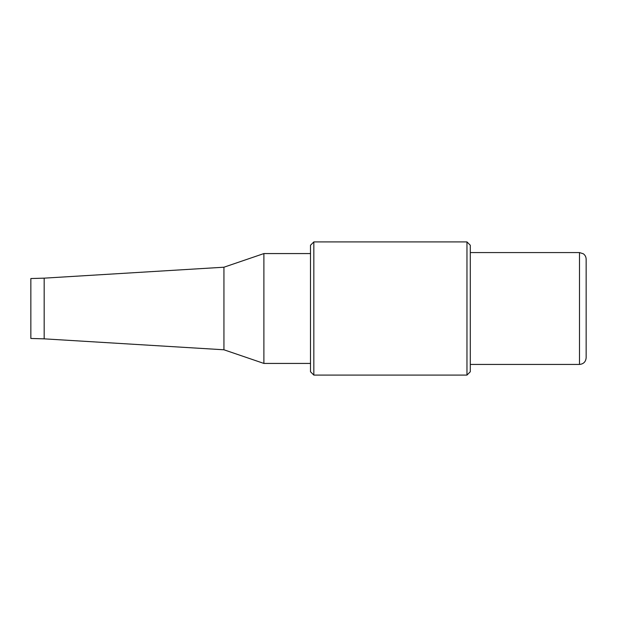 <?xml version="1.0" encoding="UTF-8"?>
<svg xmlns="http://www.w3.org/2000/svg" width="617" height="617" viewBox="0 0 617 617"><rect width="100%" height="100%" fill="white"/><g stroke="black" fill="none" stroke-linecap="round" stroke-linejoin="round"><path stroke-width="0.93" d="M44.169 338.849L30.85 338.463L30.85 278.537L44.169 278.151L44.169 338.849L223.94 349.785L263.891 363.428L310.498 363.428M44.169 278.151L223.94 267.215L223.94 349.785M223.94 267.215L263.891 253.572L263.891 363.428M466.969 375.082L470.293 371.75L470.293 245.25L466.969 241.918L313.829 241.918L313.829 375.082L466.969 375.082L466.969 241.918M313.829 241.918L310.498 245.25L310.498 371.75L313.829 375.082M470.293 364.431L579.494 364.431C583.535 364.038 585.757 361.817 586.15 357.767L586.15 259.233C586.088 256.95 585.147 255.137 583.32 253.78L579.494 252.569L470.293 252.569M579.494 364.431L579.494 252.569M263.891 253.572L310.498 253.572"/></g></svg>
